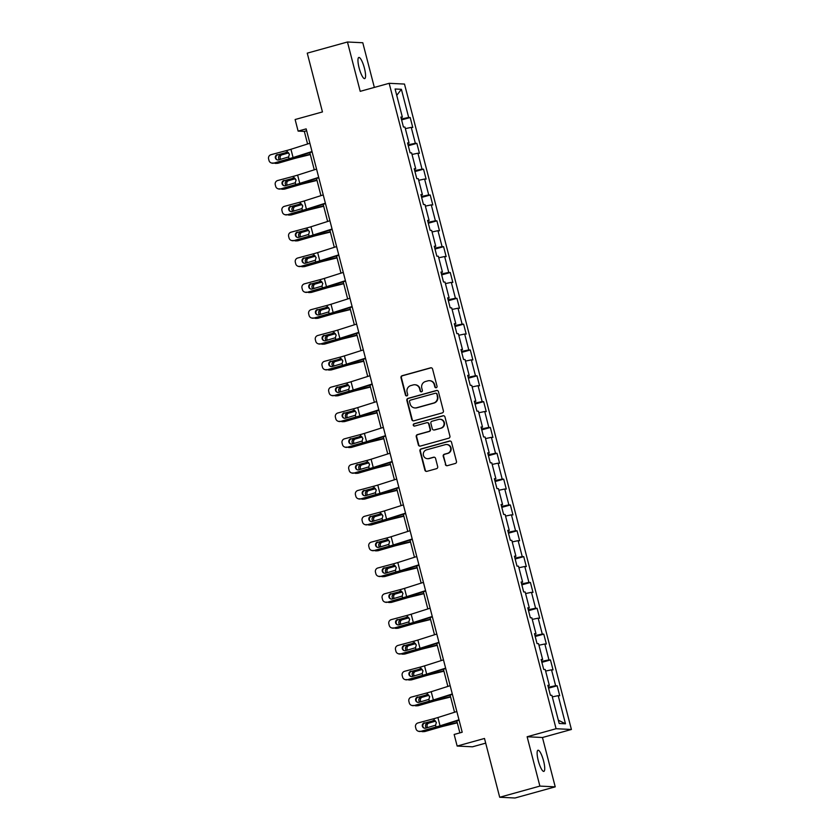 <?xml version="1.0" encoding="UTF-8"?>
<svg xmlns="http://www.w3.org/2000/svg" width="840" height="840" viewBox="0 0 840 840"><rect width="100%" height="100%" fill="white"/><g stroke="black" fill="none" stroke-linecap="round" stroke-linejoin="round"><path stroke-width="1.26" d="M436.223 387.723A1.176 1.145 -87.2 0 0 437.042 386.274L432.569 369.012A1.68 1.638 -87.2 0 0 430.574 367.826L402.161 375.701A1.68 1.638 -87.2 0 0 401.006 377.769L405.468 395.042A1.176 1.145 -87.2 0 0 406.865 395.871A1.176 1.145 -87.2 0 0 407.673 394.422L407.096 392.185A5.386 5.229 -87.2 0 1 410.802 385.592L413.175 384.93A5.386 5.229 -87.2 0 1 419.57 388.731L420.147 390.968A1.176 1.145 -87.2 0 0 421.544 391.797A1.176 1.145 -87.2 0 0 422.352 390.348L421.774 388.112A5.386 5.229 -87.2 0 1 425.481 381.518L427.854 380.856A5.386 5.229 -87.2 0 1 434.249 384.657L434.826 386.894A1.176 1.145 -87.2 0 0 436.223 387.723M543.575 760.935A10.973 2.531 74.5 0 0 537.989 750.236A10.973 2.531 74.5 0 0 538.272 760.673A10.973 2.531 74.5 0 0 543.858 771.383A10.973 2.531 74.5 0 0 543.575 760.935M364.413 68.166A10.973 2.531 74.5 0 0 358.827 57.466A10.973 2.531 74.5 0 0 359.111 67.914A10.973 2.531 74.5 0 0 364.697 78.614A10.973 2.531 74.5 0 0 364.413 68.166M445.337 464.489A1.68 1.638 -87.2 0 0 447.332 465.675L455.312 463.47A1.68 1.638 -87.2 0 0 456.467 461.401L451.511 442.229A1.68 1.638 -87.2 0 0 449.505 441.042L421.092 448.917A1.68 1.638 -87.2 0 0 419.937 450.986L424.893 470.159A1.68 1.638 -87.2 0 0 426.899 471.345L436.527 468.678A1.68 1.638 -87.2 0 0 437.682 466.62L435.561 458.409A1.68 1.638 -87.2 0 0 433.566 457.223L428.788 458.546A4.505 4.368 -87.2 0 1 423.318 454.681A4.505 4.368 -87.2 0 1 426.542 449.852L445.242 444.665A4.505 4.368 -87.2 0 1 450.713 448.529A4.505 4.368 -87.2 0 1 447.489 453.358L444.37 454.219A1.68 1.638 -87.2 0 0 443.216 456.288L445.757 464.51A1.68 1.638 -87.2 0 0 447.038 465.728M374.346 87.423L362.786 42.745L347.456 42L307.251 53.151L322.455 111.93L295.123 119.522L298.116 131.103L306.159 128.877L462.2 732.239L454.156 734.465L457.149 746.057L472.479 746.802L485.699 743.138M539.889 786.093L555.23 786.849L542.462 737.51L527.131 736.754L539.889 786.093L499.695 797.255L484.491 738.465L457.149 746.057M527.131 736.754L556.08 728.721L389.161 83.307L404.492 84.063L571.41 729.477L556.08 728.721M347.456 42L360.213 91.34L389.161 83.307M442.239 412.923A1.68 1.638 -87.2 0 0 443.394 410.865L438.438 391.681A1.68 1.638 -87.2 0 0 436.433 390.495L408.019 398.381A1.68 1.638 -87.2 0 0 406.865 400.439L411.82 419.622A1.68 1.638 -87.2 0 0 413.826 420.808L442.239 412.923M444.969 416.955L449.925 436.128A1.68 1.638 -87.2 0 1 448.77 438.197L420.357 446.082A1.68 1.638 -87.2 0 1 418.362 444.895L416.241 436.685A1.68 1.638 -87.2 0 1 417.396 434.616L428.915 431.424A1.68 1.638 -87.2 0 0 430.08 429.356L428.673 423.917A1.68 1.638 -87.2 0 0 426.668 422.73L414.677 426.058A1.176 1.145 -87.2 0 1 413.238 425.05A1.176 1.145 -87.2 0 1 414.089 423.78L442.974 415.769A1.68 1.638 -87.2 0 1 444.969 416.955M555.23 786.849L515.025 798L499.695 797.255M557.141 685.787L555.629 685.702L551.523 669.816L553.035 669.889L550.462 659.957L548.95 659.873L544.835 643.986L546.357 644.059L543.784 634.126L542.273 634.053L538.157 618.156L539.669 618.23L537.106 608.297L535.595 608.223L531.479 592.326L532.99 592.4L530.418 582.466L528.906 582.393L524.801 566.496L526.312 566.57L523.74 556.637L522.228 556.563L518.123 540.666L519.635 540.74L517.062 530.807L515.55 530.733L511.445 514.836L512.957 514.909L510.384 504.977L508.872 504.903L504.756 489.006L506.268 489.08L503.706 479.147L502.194 479.073L498.078 463.176L499.59 463.25L497.018 453.317L495.506 453.243L491.4 437.346L492.912 437.419L490.34 427.487L488.828 427.413L484.722 411.516L486.234 411.59L483.661 401.656L482.15 401.583L478.044 385.686L479.556 385.76L476.983 375.827L475.471 375.753L471.356 359.856L472.868 359.93L470.306 349.997L468.794 349.923L464.678 334.026L466.19 334.1L463.628 324.167L462.105 324.093L458 308.196L459.512 308.269L456.939 298.337L455.427 298.263L451.322 282.366L452.834 282.44L450.261 272.506L448.749 272.433L444.644 256.536L446.156 256.609L443.583 246.677L442.071 246.603L437.955 230.706L439.467 230.78L436.905 220.847L435.393 220.773L431.277 204.876L432.789 204.95L430.227 195.017L428.715 194.943L424.599 179.046L426.111 179.12L423.538 169.186L422.026 169.113L417.921 153.216L419.433 153.29L416.861 143.357L415.349 143.283L411.243 127.386L412.755 127.46L410.183 117.527L408.671 117.453L401.394 89.302L395.094 88.998L402.37 117.148L400.858 117.075L403.431 127.008L404.943 127.082L409.048 142.978L407.536 142.905L410.109 152.838L411.621 152.911L415.727 168.809L414.215 168.725L416.787 178.668L418.299 178.742L422.415 194.639L420.903 194.554L423.465 204.498L424.977 204.572L429.093 220.458L427.581 220.385L430.143 230.328L431.666 230.402L435.771 246.288L434.259 246.215L436.832 256.158L438.344 256.232L442.449 272.118L440.937 272.044L443.51 281.988L445.022 282.062L449.127 297.948L447.615 297.875L450.188 307.818L451.7 307.892L455.816 323.778L454.304 323.705L456.866 333.637L458.378 333.721L462.494 349.608L460.981 349.534L463.544 359.468L465.066 359.552L469.171 375.438L467.659 375.365L470.232 385.298L471.744 385.371L475.85 401.268L474.338 401.195L476.91 411.128L478.422 411.201L482.528 427.098L481.016 427.024L483.588 436.957L485.1 437.031L489.216 452.928L487.704 452.855L490.266 462.788L491.778 462.861L495.894 478.758L494.382 478.685L496.944 488.618L498.456 488.691L502.572 504.588L501.06 504.515L503.632 514.447L505.144 514.521L509.25 530.418L507.738 530.345L510.31 540.278L511.822 540.351L515.928 556.248L514.416 556.175L516.989 566.107L518.5 566.181L522.617 582.078L521.105 582.005L523.667 591.938L525.178 592.011L529.294 607.908L527.783 607.835L530.345 617.768L531.856 617.841L535.972 633.738L534.461 633.665L537.033 643.598L538.545 643.671L542.65 659.568L541.139 659.495L543.711 669.428L545.223 669.501L549.328 685.398L547.817 685.325L550.389 695.258L551.901 695.331L559.178 723.481L565.477 723.786L558.201 695.646L559.713 695.72L557.141 685.787L548.551 688.159M548.321 687.246L555.629 685.702M545.622 671.055L551.523 669.816M549.328 685.398L547.974 685.933M541.632 661.416L548.95 659.873M538.944 645.225L544.835 643.986M542.65 659.568L541.296 660.103M534.954 635.586L542.273 634.053M532.266 619.395L538.157 618.156M535.972 633.738L534.618 634.274M528.276 609.756L535.595 608.223M525.577 593.565L531.479 592.326M529.294 607.908L527.94 608.444M521.598 583.926L528.906 582.393M518.899 567.735L524.801 566.496M522.617 582.078L521.252 582.614M514.92 558.096L522.228 556.563M512.221 541.905L518.123 540.666M515.928 556.248L514.573 556.784M508.231 532.266L515.55 530.733M505.544 516.075L511.445 514.836M509.25 530.418L507.896 530.954M501.554 506.436L508.872 504.903M498.866 490.245L504.756 489.006M502.572 504.588L501.218 505.124M494.876 480.606L502.194 479.073M492.177 464.415L498.078 463.176M495.894 478.758L494.54 479.294M488.197 454.776L495.506 453.243M485.499 438.585L491.4 437.346M489.216 452.928L487.851 453.464M481.519 428.946L488.828 427.413M478.821 412.755L484.722 411.516M482.528 427.098L481.173 427.634M474.842 403.116L482.15 401.583M472.143 386.925L478.044 385.686M475.85 401.268L474.495 401.804M468.153 377.286L475.471 375.753M465.465 361.095L471.356 359.856M469.171 375.438L467.817 375.974M461.475 351.456L468.794 349.923M458.776 335.265L464.678 334.026M462.494 349.608L461.139 350.144M454.797 325.626L462.105 324.093M452.099 309.435L458 308.196M455.816 323.778L454.451 324.314M448.119 299.796L455.427 298.263M445.421 283.605L451.322 282.366M449.127 297.948L447.772 298.483M441.441 273.966L448.749 272.433M438.743 257.775L444.644 256.536M442.449 272.118L441.094 272.654M434.753 248.147L442.071 246.603M432.065 231.945L437.955 230.706M435.771 246.288L434.417 246.823M428.075 222.316L435.393 220.773M425.387 206.115L431.277 204.876M429.093 220.458L427.739 220.994M421.397 196.487L428.715 194.943M418.698 180.285L424.599 179.046M422.415 194.639L421.05 195.163M414.719 170.657L422.026 169.113M412.02 154.455L417.921 153.216M415.727 168.809L414.372 169.334M408.041 144.827L415.349 143.283M405.342 128.625L411.243 127.386M409.048 142.978L407.694 143.504M401.352 118.996L408.671 117.453M396.743 95.371L401.394 89.302M402.37 117.148L401.016 117.674M542.462 737.51L571.41 729.477M298.116 131.103L304.332 131.407L307.587 143.987M309.824 152.649L314.265 169.816M316.502 178.479L320.943 195.647M323.18 204.309L327.621 221.477M329.868 230.139L334.31 247.306M336.546 255.969L340.988 273.137M343.224 281.799L347.666 298.967M349.902 307.629L354.344 324.796M356.58 333.459L361.022 350.627M363.269 359.289L367.71 376.457M369.947 385.119L374.388 402.286M376.625 410.949L381.066 428.117M383.303 436.779L387.744 453.947M389.981 462.609L394.422 479.777M396.669 488.439L401.1 505.606M403.347 514.269L407.788 531.437M410.025 540.099L414.467 557.267M416.703 565.929L421.144 583.097M423.381 591.759L427.822 608.926M430.07 617.589L434.501 634.756M436.748 643.419L441.189 660.587M443.425 669.249L447.867 686.417M450.104 695.079L454.545 712.247M456.781 720.909L459.879 732.879M558.337 720.206L565.477 723.786M552.3 696.885L558.201 695.646M306.642 130.767L304.332 131.407M401.594 119.91L410.183 117.527M408.272 145.74L416.861 143.357M414.95 171.57L423.538 169.186M421.638 197.4L430.227 195.017M428.316 223.23L436.905 220.847M434.994 249.06L443.583 246.677M441.672 274.89L450.261 272.506M448.35 300.72L456.939 298.337M455.038 326.55L463.628 324.167M461.717 352.38L470.306 349.997M468.394 378.21L476.983 375.827M475.072 404.04L483.661 401.656M481.751 429.87L490.34 427.487M488.429 455.7L497.018 453.317M495.117 481.53L503.706 479.147M501.795 507.36L510.384 504.977M508.473 533.19L517.062 530.807M515.151 559.02L523.74 556.637M521.829 584.85L530.418 582.466M528.518 610.68L537.106 608.297M535.196 636.51L543.784 634.126M541.874 662.329L550.462 659.957M436.086 387.755A1.176 1.145 -87.2 0 1 435.246 386.915L434.658 384.678A5.386 5.229 -87.2 0 0 429.881 380.699L429.461 380.678M414.781 384.752L415.191 384.772A5.386 5.229 -87.2 0 1 419.979 388.752L420.556 390.989A1.176 1.145 -87.2 0 0 421.407 391.829M431.277 367.794A1.68 1.638 -87.2 0 0 430.983 367.846L402.57 375.721A1.68 1.638 -87.2 0 0 401.415 377.79L405.878 395.052A1.176 1.145 -87.2 0 0 406.728 395.903M437.147 390.464A1.68 1.638 -87.2 0 0 436.853 390.516L408.44 398.401A1.68 1.638 -87.2 0 0 407.284 400.459L412.241 419.643A1.68 1.638 -87.2 0 0 413.532 420.861M436.685 394.086A1.176 1.145 -87.2 0 0 435.288 393.256L410.351 400.166A1.176 1.145 -87.2 0 0 409.542 401.615L410.151 403.967A5.386 5.229 -87.2 0 0 416.546 407.768L433.587 403.043A5.386 5.229 -87.2 0 0 437.294 396.438L437.105 394.107A1.176 1.145 -87.2 0 0 436.055 393.236L435.635 393.215M414.939 407.946L415.349 407.967A5.386 5.229 -87.2 0 0 416.955 407.788L416.546 407.768M437.105 394.107L437.714 396.459A5.386 5.229 -87.2 0 1 434.007 403.064L416.955 407.788M427.171 422.667L427.592 422.688A1.68 1.638 -87.2 0 1 429.082 423.938L430.49 429.377A1.68 1.638 -87.2 0 1 429.334 431.445L417.816 434.637A1.68 1.638 -87.2 0 0 416.651 436.706L418.772 444.906A1.68 1.638 -87.2 0 0 420.063 446.135M443.678 415.737A1.68 1.638 -87.2 0 0 443.384 415.79L414.498 423.801A1.176 1.145 -87.2 0 0 414.53 426.09M440.874 428.106A4.505 4.368 -87.2 0 0 439.971 419.265A4.505 4.368 -87.2 0 0 438.627 419.412L432.033 421.239A1.68 1.638 -87.2 0 0 430.878 423.308L432.285 428.747A1.68 1.638 -87.2 0 0 434.291 429.933L441.294 428.127A4.505 4.368 -87.2 0 0 440.391 419.286L439.971 419.265M433.786 429.986L434.196 430.007A1.68 1.638 -87.2 0 0 434.7 429.954L434.291 429.933M441.294 428.127L434.7 429.954M446.586 444.507L446.995 444.528A4.505 4.368 -87.2 0 1 447.909 453.38L444.791 454.241A1.68 1.638 -87.2 0 0 443.625 456.309L445.757 464.51M427.445 458.693L427.854 458.714A4.505 4.368 -87.2 0 0 429.198 458.567L428.788 458.546M434.269 457.191A1.68 1.638 -87.2 0 0 433.976 457.244L429.198 458.567M450.219 441.011A1.68 1.638 -87.2 0 0 449.925 441.063L421.512 448.938A1.68 1.638 -87.2 0 0 420.346 451.007L425.313 470.18A1.68 1.638 -87.2 0 0 426.605 471.398M310.244 154.277L297.969 157.279A12.863 0.956 165.5 0 0 291.512 159.002L278.145 163.212A3.433 3.203 86.7 0 1 277.483 163.317L275.951 163.411A3.433 3.203 -93.3 0 0 276.612 163.296M310.328 154.581L297.35 157.763A8.579 0.63 165.5 0 0 293.034 158.907L278.145 163.212M274.26 163.002A3.433 3.203 -93.3 0 0 275.951 163.411M279.489 159.684A2.74 2.562 86.7 0 1 280.413 154.906L288.33 152.628M288.645 152.88L281.946 154.822A2.74 2.562 -93.3 0 0 280.77 159.338M312.018 151.536L293.076 157.553A8.579 0.63 -14.5 0 1 289.065 158.718L273.693 163.159A3.433 3.402 109.9 0 1 271.667 163.065L271.142 162.876A3.433 3.402 -70.1 0 0 273.168 162.971M312.113 151.924L295.606 157.164A12.863 0.956 -14.5 0 1 289.59 158.907L273.693 163.159M309.876 143.262L290.934 149.278A8.579 0.63 -14.5 0 1 286.933 150.444L271.026 154.686A3.433 3.402 -70.1 0 0 268.59 158.876L269.02 160.534A3.433 3.402 -70.1 0 0 271.142 162.876M287.847 152.166L277.872 154.78L287.343 152.25M277.872 154.78A2.74 2.72 -70.1 0 0 277.358 159.904M286.933 150.444L287.385 152.219L286.094 152.261L287.385 152.219L289.411 154.192L288.614 156.933L278.712 159.894A2.74 2.72 109.9 0 1 275.394 157.941A2.74 2.72 109.9 0 1 277.347 154.591M316.921 180.107L304.647 183.109A12.863 0.956 165.5 0 0 298.19 184.832L284.823 189.042A3.433 3.203 86.7 0 1 284.161 189.147L282.639 189.242A3.433 3.203 -93.3 0 0 283.29 189.126M317.006 180.411L304.028 183.593A8.579 0.63 165.5 0 0 299.723 184.737L284.823 189.042M280.938 188.832A3.433 3.203 -93.3 0 0 282.639 189.242M286.178 185.514A2.74 2.562 86.7 0 1 287.091 180.737L295.008 178.458M295.334 178.71L288.624 180.653A2.74 2.562 -93.3 0 0 287.448 185.167M323.6 205.936L311.325 208.94A12.863 0.956 165.5 0 0 304.868 210.662L291.501 214.872A3.433 3.203 86.7 0 1 290.85 214.977L289.317 215.072A3.433 3.203 -93.3 0 0 289.968 214.956M323.683 206.241L310.706 209.422A8.579 0.63 165.5 0 0 306.401 210.567L291.501 214.872M287.616 214.662A3.433 3.203 -93.3 0 0 289.317 215.072M292.856 211.344A2.74 2.562 86.7 0 1 293.769 206.566L301.686 204.288M302.012 204.54L295.302 206.472A2.74 2.562 -93.3 0 0 294.126 210.998M318.696 177.366L299.754 183.383A8.579 0.63 -14.5 0 1 295.754 184.548L280.371 188.99A3.433 3.402 109.9 0 1 278.344 188.895L277.82 188.706A3.433 3.402 -70.1 0 0 279.846 188.79M318.801 177.755L302.284 182.994A12.863 0.956 -14.5 0 1 296.279 184.737L280.371 188.99M316.554 169.092L297.623 175.109A8.579 0.63 -14.5 0 1 293.612 176.274L277.704 180.516A3.433 3.402 -70.1 0 0 275.268 184.706L275.699 186.365A3.433 3.402 -70.1 0 0 277.82 188.706M294.525 177.996L284.55 180.611L294.021 178.08M284.55 180.611A2.74 2.72 -70.1 0 0 284.046 185.734M293.612 176.274L294.074 178.048L292.772 178.091L294.074 178.048L296.09 180.023L295.292 182.763L285.39 185.724A2.74 2.72 109.9 0 1 282.072 183.771A2.74 2.72 109.9 0 1 284.025 180.422M325.374 203.196L306.443 209.213A8.579 0.63 -14.5 0 1 302.431 210.378L287.049 214.82A3.433 3.402 109.9 0 1 285.022 214.725L284.508 214.536A3.433 3.402 -70.1 0 0 286.534 214.62M325.479 203.584L308.963 208.824A12.863 0.956 -14.5 0 1 302.957 210.567L287.049 214.82M323.232 194.922L304.3 200.939A8.579 0.63 -14.5 0 1 300.29 202.094L284.393 206.346A3.433 3.402 -70.1 0 0 281.946 210.536L282.377 212.195A3.433 3.402 -70.1 0 0 284.508 214.536M301.214 203.826L291.228 206.441L300.699 203.91M291.228 206.441A2.74 2.72 -70.1 0 0 290.724 211.565M300.29 202.094L300.752 203.879L299.45 203.921L300.752 203.879L302.778 205.853L301.969 208.593L292.079 211.554A2.74 2.72 109.9 0 1 288.75 209.601A2.74 2.72 109.9 0 1 290.703 206.252M330.288 231.767L318.003 234.77A12.863 0.956 165.5 0 0 311.546 236.492L298.179 240.702A3.433 3.203 86.7 0 1 297.528 240.807L295.995 240.902A3.433 3.203 -93.3 0 0 296.646 240.786M330.362 232.071L317.383 235.253A8.579 0.63 165.5 0 0 313.079 236.397L298.179 240.702M294.294 240.492A3.433 3.203 -93.3 0 0 295.995 240.902M299.534 237.174A2.74 2.562 86.7 0 1 300.447 232.397L308.364 230.118M308.69 230.37L301.98 232.302A2.74 2.562 -93.3 0 0 300.815 236.828M336.966 257.597L324.692 260.6A12.863 0.956 165.5 0 0 318.224 262.322L304.868 266.532A3.433 3.203 86.7 0 1 304.206 266.637L302.673 266.732A3.433 3.203 -93.3 0 0 303.334 266.616M337.04 257.901L324.062 261.083A8.579 0.63 165.5 0 0 319.756 262.227L304.868 266.532M300.972 266.322A3.433 3.203 -93.3 0 0 302.673 266.732M306.212 263.004A2.74 2.562 86.7 0 1 307.135 258.227L315.053 255.948M315.368 256.2L308.658 258.132A2.74 2.562 -93.3 0 0 307.493 262.658M343.644 283.427L331.369 286.43A12.863 0.956 165.5 0 0 324.912 288.151L311.546 292.362A3.433 3.203 86.7 0 1 310.884 292.467L309.351 292.562A3.433 3.203 -93.3 0 0 310.012 292.446M343.728 283.731L330.75 286.913A8.579 0.63 165.5 0 0 326.435 288.057L311.546 292.362M307.661 292.152A3.433 3.203 -93.3 0 0 309.351 292.562M312.889 288.834A2.74 2.562 86.7 0 1 313.814 284.056L321.731 281.768M322.046 282.03L315.346 283.962A2.74 2.562 -93.3 0 0 314.171 288.488M332.062 229.026L313.12 235.042A8.579 0.63 -14.5 0 1 309.11 236.208L293.738 240.65A3.433 3.402 109.9 0 1 291.711 240.555L291.186 240.366A3.433 3.402 -70.1 0 0 293.213 240.45M332.157 229.415L315.651 234.654A12.863 0.956 -14.5 0 1 309.635 236.397L293.738 240.65M329.921 220.752L310.979 226.769A8.579 0.63 -14.5 0 1 306.968 227.923L291.07 232.176A3.433 3.402 -70.1 0 0 288.635 236.366L289.055 238.025A3.433 3.402 -70.1 0 0 291.186 240.366M307.892 229.656L297.906 232.271L307.377 229.74M297.906 232.271A2.74 2.72 -70.1 0 0 297.402 237.395M306.968 227.923L307.43 229.709L306.127 229.751L307.43 229.709L309.456 231.683L308.647 234.423L298.756 237.384A2.74 2.72 109.9 0 1 295.439 235.431A2.74 2.72 109.9 0 1 297.381 232.082M338.741 254.856L319.798 260.873A8.579 0.63 -14.5 0 1 315.788 262.038L300.416 266.48A3.433 3.402 109.9 0 1 298.389 266.385L297.864 266.196A3.433 3.402 -70.1 0 0 299.891 266.28M338.835 255.245L322.329 260.484A12.863 0.956 -14.5 0 1 316.312 262.227L300.416 266.48M336.599 246.582L317.656 252.599A8.579 0.63 -14.5 0 1 313.645 253.754L297.748 258.006A3.433 3.402 -70.1 0 0 295.312 262.196L295.743 263.855A3.433 3.402 -70.1 0 0 297.864 266.196M314.57 255.486L304.584 258.101L314.066 255.57M304.584 258.101A2.74 2.72 -70.1 0 0 304.08 263.225M313.645 253.754L314.108 255.539L312.806 255.581L314.108 255.539L316.134 257.512L315.326 260.253L305.435 263.214A2.74 2.72 109.9 0 1 302.117 261.261A2.74 2.72 109.9 0 1 304.07 257.911M345.419 280.686L326.477 286.703A8.579 0.63 -14.5 0 1 322.466 287.868L307.094 292.31A3.433 3.402 109.9 0 1 305.067 292.215L304.542 292.026A3.433 3.402 -70.1 0 0 306.569 292.11M345.513 281.075L329.007 286.314A12.863 0.956 -14.5 0 1 322.991 288.057L307.094 292.31M343.276 272.412L324.334 278.429A8.579 0.63 -14.5 0 1 320.334 279.584L304.427 283.836A3.433 3.402 -70.1 0 0 301.991 288.026L302.421 289.685A3.433 3.402 -70.1 0 0 304.542 292.026M321.248 281.316L311.272 283.931L320.744 281.4M311.272 283.931A2.74 2.72 -70.1 0 0 310.758 289.055M320.334 279.584L320.786 281.369L319.494 281.4L320.786 281.369L322.812 283.343L322.004 286.083L312.113 289.044A2.74 2.72 109.9 0 1 308.794 287.091A2.74 2.72 109.9 0 1 310.748 283.742M350.322 309.256L338.048 312.26A12.863 0.956 165.5 0 0 331.59 313.981L318.224 318.192A3.433 3.203 86.7 0 1 317.562 318.297L316.029 318.392A3.433 3.203 -93.3 0 0 316.691 318.276M350.406 309.561L337.428 312.743A8.579 0.63 165.5 0 0 333.123 313.887L318.224 318.192M314.339 317.982A3.433 3.203 -93.3 0 0 316.029 318.392M319.578 314.664A2.74 2.562 86.7 0 1 320.492 309.887L328.409 307.598M328.734 307.86L322.024 309.792A2.74 2.562 -93.3 0 0 320.849 314.318M352.096 306.516L333.155 312.532A8.579 0.63 -14.5 0 1 329.154 313.698L313.772 318.129A3.433 3.402 109.9 0 1 311.745 318.045L311.22 317.856A3.433 3.402 -70.1 0 0 313.246 317.94M352.202 306.905L335.685 312.144A12.863 0.956 -14.5 0 1 329.679 313.887L313.772 318.129M349.955 298.242L331.012 304.258A8.579 0.63 -14.5 0 1 327.012 305.413L311.105 309.666A3.433 3.402 -70.1 0 0 308.669 313.856L309.099 315.514A3.433 3.402 -70.1 0 0 311.22 317.856M327.925 307.146L317.951 309.76L327.421 307.23M317.951 309.76A2.74 2.72 -70.1 0 0 317.436 314.885M327.012 305.413L327.474 307.199L326.172 307.23L327.474 307.199L329.49 309.173L328.692 311.913L318.791 314.874A2.74 2.72 109.9 0 1 315.473 312.921A2.74 2.72 109.9 0 1 317.425 309.572M357 335.076L344.726 338.09A12.863 0.956 165.5 0 0 338.268 339.812L324.901 344.022A3.433 3.203 86.7 0 1 324.25 344.127L322.718 344.221A3.433 3.203 -93.3 0 0 323.369 344.106M357.084 335.391L344.106 338.572A8.579 0.63 165.5 0 0 339.801 339.717L324.901 344.022M321.017 343.812A3.433 3.203 -93.3 0 0 322.718 344.221M326.256 340.494A2.74 2.562 86.7 0 1 327.169 335.717L335.087 333.428M335.412 333.69L328.703 335.622A2.74 2.562 -93.3 0 0 327.526 340.147M358.774 332.346L339.843 338.363A8.579 0.63 -14.5 0 1 335.832 339.528L320.45 343.959A3.433 3.402 109.9 0 1 318.423 343.875L317.909 343.686A3.433 3.402 -70.1 0 0 319.935 343.77M358.88 332.735L342.363 337.974A12.863 0.956 -14.5 0 1 336.357 339.717L320.45 343.959M356.632 324.072L337.701 330.089A8.579 0.63 -14.5 0 1 333.69 331.244L317.793 335.496A3.433 3.402 -70.1 0 0 315.346 339.685L315.777 341.344A3.433 3.402 -70.1 0 0 317.909 343.686M334.614 332.976L324.629 335.591L334.1 333.06M324.629 335.591A2.74 2.72 -70.1 0 0 324.125 340.715M333.69 331.244L334.152 333.029L332.85 333.06L334.152 333.029L336.179 335.002L335.37 337.743L325.479 340.704A2.74 2.72 109.9 0 1 322.151 338.751A2.74 2.72 109.9 0 1 324.104 335.401M363.689 360.906L351.404 363.919A12.863 0.956 165.5 0 0 344.946 365.642L331.58 369.852A3.433 3.203 86.7 0 1 330.929 369.957L329.395 370.052A3.433 3.203 -93.3 0 0 330.046 369.936M363.762 361.221L350.784 364.403A8.579 0.63 165.5 0 0 346.479 365.547L331.58 369.852M327.695 369.642A3.433 3.203 -93.3 0 0 329.395 370.052M332.934 366.324A2.74 2.562 86.7 0 1 333.848 361.546L341.764 359.257M342.09 359.52L335.381 361.452A2.74 2.562 -93.3 0 0 334.215 365.978M365.463 358.176L346.521 364.193A8.579 0.63 -14.5 0 1 342.51 365.358L327.138 369.789A3.433 3.402 109.9 0 1 325.112 369.705L324.587 369.516A3.433 3.402 -70.1 0 0 326.613 369.6M365.558 358.565L349.052 363.804A12.863 0.956 -14.5 0 1 343.035 365.547L327.138 369.789M363.321 349.902L344.379 355.919A8.579 0.63 -14.5 0 1 340.368 357.074L324.471 361.326A3.433 3.402 -70.1 0 0 322.035 365.516L322.455 367.175A3.433 3.402 -70.1 0 0 324.587 369.516M341.292 358.806L331.306 361.421L340.778 358.89M331.306 361.421A2.74 2.72 -70.1 0 0 330.803 366.544M340.368 357.074L340.83 358.858L339.528 358.89L340.83 358.858L342.856 360.832L342.048 363.573L332.157 366.534A2.74 2.72 109.9 0 1 328.839 364.581A2.74 2.72 109.9 0 1 330.781 361.231M370.367 386.736L358.092 389.75A12.863 0.956 165.5 0 0 351.624 391.471L338.257 395.671A3.433 3.203 86.7 0 1 337.606 395.787L336.074 395.881A3.433 3.203 -93.3 0 0 336.735 395.766M370.44 387.051L357.462 390.233A8.579 0.63 165.5 0 0 353.157 391.377L338.257 395.671M334.373 395.472A3.433 3.203 -93.3 0 0 336.074 395.881M339.612 392.154A2.74 2.562 86.7 0 1 340.536 387.377L348.453 385.088M348.768 385.35L342.058 387.282A2.74 2.562 -93.3 0 0 340.893 391.808M372.141 384.006L353.199 390.022A8.579 0.63 -14.5 0 1 349.188 391.188L333.816 395.619A3.433 3.402 109.9 0 1 331.79 395.535L331.264 395.346A3.433 3.402 -70.1 0 0 333.291 395.43M372.236 384.394L355.73 389.634A12.863 0.956 -14.5 0 1 349.713 391.377L333.816 395.619M369.999 375.732L351.057 381.749A8.579 0.63 -14.5 0 1 347.046 382.904L331.149 387.156A3.433 3.402 -70.1 0 0 328.713 391.346L329.144 393.005A3.433 3.402 -70.1 0 0 331.264 395.346M347.97 384.636L337.985 387.251L347.456 384.72M337.985 387.251A2.74 2.72 -70.1 0 0 337.481 392.375M347.046 382.904L347.508 384.689L346.206 384.72L347.508 384.689L349.534 386.663L348.726 389.403L338.835 392.364A2.74 2.72 109.9 0 1 335.517 390.411A2.74 2.72 109.9 0 1 337.47 387.062M377.044 412.566L364.77 415.58A12.863 0.956 165.5 0 0 358.312 417.302L344.946 421.502A3.433 3.203 86.7 0 1 344.284 421.617L342.752 421.712A3.433 3.203 -93.3 0 0 343.413 421.596M377.129 412.881L364.151 416.062A8.579 0.63 165.5 0 0 359.835 417.207L344.946 421.502M341.061 421.302A3.433 3.203 -93.3 0 0 342.752 421.712M346.29 417.984A2.74 2.562 86.7 0 1 347.214 413.207L355.131 410.918M355.446 411.18L348.747 413.112A2.74 2.562 -93.3 0 0 347.571 417.638M378.819 409.836L359.877 415.853A8.579 0.63 -14.5 0 1 355.866 417.018L340.494 421.449A3.433 3.402 109.9 0 1 338.468 421.365L337.943 421.176A3.433 3.402 -70.1 0 0 339.969 421.26M378.913 410.225L362.407 415.464A12.863 0.956 -14.5 0 1 356.391 417.207L340.494 421.449M376.677 401.562L357.735 407.579A8.579 0.63 -14.5 0 1 353.724 408.733L337.827 412.986A3.433 3.402 -70.1 0 0 335.391 417.175L335.822 418.834A3.433 3.402 -70.1 0 0 337.943 421.176M354.648 410.466L344.673 413.081L354.144 410.55M344.673 413.081A2.74 2.72 -70.1 0 0 344.159 418.205M353.724 408.733L354.186 410.519L352.894 410.55L354.186 410.519L356.213 412.493L355.404 415.233L345.513 418.183A2.74 2.72 109.9 0 1 342.195 416.241A2.74 2.72 109.9 0 1 344.148 412.892M383.723 438.396L371.448 441.409A12.863 0.956 165.5 0 0 364.991 443.132L351.624 447.332A3.433 3.203 86.7 0 1 350.963 447.447L349.43 447.542A3.433 3.203 -93.3 0 0 350.091 447.426M383.806 438.711L370.829 441.893A8.579 0.63 165.5 0 0 366.524 443.037L351.624 447.332M347.739 447.132A3.433 3.203 -93.3 0 0 349.43 447.542M352.979 443.814A2.74 2.562 86.7 0 1 353.892 439.036L361.809 436.748M362.135 437.01L355.425 438.942A2.74 2.562 -93.3 0 0 354.249 443.468M385.497 435.666L366.555 441.683A8.579 0.63 -14.5 0 1 362.555 442.848L347.172 447.279A3.433 3.402 109.9 0 1 345.145 447.195L344.62 447.006A3.433 3.402 -70.1 0 0 346.647 447.09M385.592 436.055L369.086 441.294A12.863 0.956 -14.5 0 1 363.069 443.037L347.172 447.279M383.355 427.392L364.413 433.409A8.579 0.63 -14.5 0 1 360.413 434.564L344.505 438.816A3.433 3.402 -70.1 0 0 342.069 443.006L342.5 444.665A3.433 3.402 -70.1 0 0 344.62 447.006M361.326 436.296L351.351 438.911L360.822 436.38M351.351 438.911A2.74 2.72 -70.1 0 0 350.837 444.034M360.413 434.564L360.875 436.349L359.572 436.38L360.875 436.349L362.891 438.322L362.093 441.063L352.191 444.014A2.74 2.72 109.9 0 1 348.873 442.071A2.74 2.72 109.9 0 1 350.826 438.721M390.401 464.226L378.126 467.24A12.863 0.956 165.5 0 0 371.669 468.962L358.302 473.161A3.433 3.203 86.7 0 1 357.651 473.277L356.118 473.372A3.433 3.203 -93.3 0 0 356.769 473.256M390.485 464.541L377.506 467.723A8.579 0.63 165.5 0 0 373.202 468.867L358.302 473.161M354.417 472.962A3.433 3.203 -93.3 0 0 356.118 473.372M359.656 469.644A2.74 2.562 86.7 0 1 360.57 464.867L368.487 462.578M368.812 462.84L362.103 464.772A2.74 2.562 -93.3 0 0 360.927 469.298M392.175 461.496L373.244 467.513A8.579 0.63 -14.5 0 1 369.233 468.678L353.85 473.109A3.433 3.402 109.9 0 1 351.824 473.025L351.309 472.836A3.433 3.402 -70.1 0 0 353.336 472.92M392.28 461.885L375.764 467.124A12.863 0.956 -14.5 0 1 369.757 468.867L353.85 473.109M390.033 453.222L371.102 459.239A8.579 0.63 -14.5 0 1 367.091 460.394L351.194 464.646A3.433 3.402 -70.1 0 0 348.747 468.836L349.178 470.495A3.433 3.402 -70.1 0 0 351.309 472.836M368.014 462.126L358.029 464.741L367.5 462.21M358.029 464.741A2.74 2.72 -70.1 0 0 357.525 469.865M367.091 460.394L367.553 462.179L366.251 462.21L367.553 462.179L369.579 464.153L368.77 466.893L358.88 469.844A2.74 2.72 109.9 0 1 355.551 467.901A2.74 2.72 109.9 0 1 357.504 464.552M397.089 490.056L384.804 493.07A12.863 0.956 165.5 0 0 378.346 494.792L364.98 498.992A3.433 3.203 86.7 0 1 364.329 499.107L362.796 499.202A3.433 3.203 -93.3 0 0 363.447 499.086M397.163 490.371L384.185 493.553A8.579 0.63 165.5 0 0 379.88 494.697L364.98 498.992M361.095 498.792A3.433 3.203 -93.3 0 0 362.796 499.202M366.334 495.474A2.74 2.562 86.7 0 1 367.248 490.697L375.165 488.407M375.491 488.67L368.781 490.602A2.74 2.562 -93.3 0 0 367.616 495.128M398.853 487.326L379.921 493.343A8.579 0.63 -14.5 0 1 375.911 494.508L360.538 498.939A3.433 3.402 109.9 0 1 358.512 498.855L357.987 498.666A3.433 3.402 -70.1 0 0 360.014 498.75M398.958 487.704L382.452 492.954A12.863 0.956 -14.5 0 1 376.435 494.697L360.538 498.939M396.721 479.052L377.78 485.069A8.579 0.63 -14.5 0 1 373.769 486.224L357.872 490.476A3.433 3.402 -70.1 0 0 355.435 494.666L355.856 496.325A3.433 3.402 -70.1 0 0 357.987 498.666M374.693 487.956L364.707 490.57L374.178 488.04M364.707 490.57A2.74 2.72 -70.1 0 0 364.203 495.695M373.769 486.224L374.231 488.009L372.929 488.04L374.231 488.009L376.257 489.983L375.449 492.723L365.558 495.673A2.74 2.72 109.9 0 1 362.24 493.731A2.74 2.72 109.9 0 1 364.182 490.382M403.767 515.886L391.493 518.899A12.863 0.956 165.5 0 0 385.024 520.621L371.658 524.822A3.433 3.203 86.7 0 1 371.007 524.937L369.474 525.031A3.433 3.203 -93.3 0 0 370.135 524.916M403.841 516.201L390.863 519.383A8.579 0.63 165.5 0 0 386.558 520.527L371.658 524.822M367.773 524.622A3.433 3.203 -93.3 0 0 369.474 525.031M373.012 521.304A2.74 2.562 86.7 0 1 373.937 516.527L381.843 514.238M382.169 514.5L375.459 516.432A2.74 2.562 -93.3 0 0 374.294 520.957M405.542 513.156L386.6 519.173A8.579 0.63 -14.5 0 1 382.589 520.338L367.217 524.769A3.433 3.402 109.9 0 1 365.19 524.685L364.665 524.496A3.433 3.402 -70.1 0 0 366.692 524.58M405.636 513.534L389.13 518.784A12.863 0.956 -14.5 0 1 383.114 520.527L367.217 524.769M403.399 504.882L384.457 510.899A8.579 0.63 -14.5 0 1 380.447 512.053L364.55 516.306A3.433 3.402 -70.1 0 0 362.114 520.495L362.544 522.155A3.433 3.402 -70.1 0 0 364.665 524.496M381.37 513.786L371.385 516.401L380.856 513.87M371.385 516.401A2.74 2.72 -70.1 0 0 370.881 521.514M380.447 512.053L380.909 513.839L379.606 513.87L380.909 513.839L382.935 515.812L382.127 518.553L372.236 521.504A2.74 2.72 109.9 0 1 368.918 519.561A2.74 2.72 109.9 0 1 370.87 516.212M410.445 541.716L398.171 544.73A12.863 0.956 165.5 0 0 391.713 546.452L378.346 550.651A3.433 3.203 86.7 0 1 377.685 550.767L376.152 550.861A3.433 3.203 -93.3 0 0 376.814 550.746M410.529 542.031L397.551 545.212A8.579 0.63 165.5 0 0 393.236 546.357L378.346 550.651M374.462 550.452A3.433 3.203 -93.3 0 0 376.152 550.861M379.691 547.134A2.74 2.562 86.7 0 1 380.615 542.356L388.531 540.067M388.846 540.33L382.147 542.262A2.74 2.562 -93.3 0 0 380.971 546.788M412.219 538.986L393.278 545.002A8.579 0.63 -14.5 0 1 389.267 546.168L373.894 550.599A3.433 3.402 109.9 0 1 371.868 550.515L371.343 550.326A3.433 3.402 -70.1 0 0 373.37 550.41M412.314 539.364L395.808 544.614A12.863 0.956 -14.5 0 1 389.792 546.357L373.894 550.599M410.078 530.712L391.135 536.729A8.579 0.63 -14.5 0 1 387.125 537.884L371.228 542.136A3.433 3.402 -70.1 0 0 368.792 546.325L369.222 547.985A3.433 3.402 -70.1 0 0 371.343 550.326M388.048 539.616L378.074 542.231L387.544 539.7M378.074 542.231A2.74 2.72 -70.1 0 0 377.559 547.344M387.125 537.884L387.587 539.669L386.295 539.7L387.587 539.669L389.613 541.632L388.805 544.383L378.913 547.333A2.74 2.72 109.9 0 1 375.596 545.391A2.74 2.72 109.9 0 1 377.548 542.042M417.123 567.546L404.849 570.559A12.863 0.956 165.5 0 0 398.391 572.282L385.024 576.481A3.433 3.203 86.7 0 1 384.363 576.597L382.83 576.692A3.433 3.203 -93.3 0 0 383.492 576.576M417.207 567.861L404.229 571.043A8.579 0.63 165.5 0 0 399.924 572.187L385.024 576.481M381.139 576.282A3.433 3.203 -93.3 0 0 382.83 576.692M386.379 572.964A2.74 2.562 86.7 0 1 387.293 568.187L395.209 565.898M395.535 566.16L388.826 568.092A2.74 2.562 -93.3 0 0 387.649 572.618M418.897 564.816L399.956 570.832A8.579 0.63 -14.5 0 1 395.955 571.998L380.572 576.429A3.433 3.402 109.9 0 1 378.546 576.345L378.021 576.156A3.433 3.402 -70.1 0 0 380.048 576.24M418.992 565.194L402.486 570.444A12.863 0.956 -14.5 0 1 396.469 572.187L380.572 576.429M416.756 556.542L397.814 562.558A8.579 0.63 -14.5 0 1 393.813 563.714L377.906 567.966A3.433 3.402 -70.1 0 0 375.469 572.155L375.9 573.815A3.433 3.402 -70.1 0 0 378.021 576.156M394.727 565.446L384.752 568.061L394.223 565.53M384.752 568.061A2.74 2.72 -70.1 0 0 384.237 573.174M393.813 563.714L394.275 565.499L392.973 565.53L394.275 565.499L396.291 567.462L395.493 570.213L385.592 573.163A2.74 2.72 109.9 0 1 382.274 571.221A2.74 2.72 109.9 0 1 384.227 567.872M423.801 593.376L411.526 596.389A12.863 0.956 165.5 0 0 405.069 598.111L391.703 602.312A3.433 3.203 86.7 0 1 391.052 602.427L389.519 602.522A3.433 3.203 -93.3 0 0 390.169 602.406M423.885 593.691L410.907 596.873A8.579 0.63 165.5 0 0 406.602 598.017L391.703 602.312M387.818 602.112A3.433 3.203 -93.3 0 0 389.519 602.522M393.057 598.794A2.74 2.562 86.7 0 1 393.971 594.017L401.887 591.727M402.213 591.99L395.504 593.922A2.74 2.562 -93.3 0 0 394.328 598.448M425.576 590.646L406.644 596.663A8.579 0.63 -14.5 0 1 402.633 597.828L387.251 602.259A3.433 3.402 109.9 0 1 385.224 602.175L384.699 601.986A3.433 3.402 -70.1 0 0 386.726 602.07M425.681 591.024L409.164 596.274A12.863 0.956 -14.5 0 1 403.158 598.017L387.251 602.259M423.433 582.372L404.502 588.389A8.579 0.63 -14.5 0 1 400.491 589.544L384.594 593.796A3.433 3.402 -70.1 0 0 382.147 597.986L382.578 599.645A3.433 3.402 -70.1 0 0 384.699 601.986M401.415 591.276L391.43 593.891L400.901 591.36M391.43 593.891A2.74 2.72 -70.1 0 0 390.925 599.004M400.491 589.544L400.953 591.328L399.651 591.36L400.953 591.328L402.969 593.292L402.171 596.043L392.28 598.994A2.74 2.72 109.9 0 1 388.952 597.051A2.74 2.72 109.9 0 1 390.905 593.702M430.49 619.206L418.205 622.22A12.863 0.956 165.5 0 0 411.747 623.942L398.381 628.142A3.433 3.203 86.7 0 1 397.73 628.257L396.197 628.351A3.433 3.203 -93.3 0 0 396.848 628.236M430.563 619.521L417.585 622.702A8.579 0.63 165.5 0 0 413.28 623.847L398.381 628.142M394.495 627.942A3.433 3.203 -93.3 0 0 396.197 628.351M399.735 624.614A2.74 2.562 86.7 0 1 400.649 619.847L408.566 617.558M408.891 617.82L402.181 619.752A2.74 2.562 -93.3 0 0 401.016 624.278M432.254 616.476L413.322 622.493A8.579 0.63 -14.5 0 1 409.311 623.658L393.939 628.089A3.433 3.402 109.9 0 1 391.913 628.005L391.387 627.816A3.433 3.402 -70.1 0 0 393.414 627.9M432.358 616.854L415.842 622.104A12.863 0.956 -14.5 0 1 409.836 623.847L393.939 628.089M430.122 608.202L411.18 614.219A8.579 0.63 -14.5 0 1 407.169 615.374L391.272 619.626A3.433 3.402 -70.1 0 0 388.836 623.816L389.256 625.475A3.433 3.402 -70.1 0 0 391.387 627.816M408.093 617.106L398.108 619.721L407.579 617.19M398.108 619.721A2.74 2.72 -70.1 0 0 397.604 624.834M407.169 615.374L407.631 617.159L406.329 617.19L407.631 617.159L409.657 619.122L408.849 621.873L398.958 624.824A2.74 2.72 109.9 0 1 395.64 622.881A2.74 2.72 109.9 0 1 397.582 619.532M437.168 645.036L424.893 648.05A12.863 0.956 165.5 0 0 418.425 649.772L405.058 653.972A3.433 3.203 86.7 0 1 404.407 654.087L402.875 654.182A3.433 3.203 -93.3 0 0 403.536 654.066M437.241 645.351L424.263 648.533A8.579 0.63 165.5 0 0 419.958 649.677L405.058 653.972M401.173 653.772A3.433 3.203 -93.3 0 0 402.875 654.182M406.413 650.444A2.74 2.562 86.7 0 1 407.337 645.676L415.244 643.388M415.569 643.65L408.86 645.582A2.74 2.562 -93.3 0 0 407.694 650.107M438.942 642.306L420 648.323A8.579 0.63 -14.5 0 1 415.989 649.488L400.617 653.919A3.433 3.402 109.9 0 1 398.591 653.835L398.066 653.646A3.433 3.402 -70.1 0 0 400.092 653.73M439.036 642.684L422.531 647.934A12.863 0.956 -14.5 0 1 416.514 649.677L400.617 653.919M436.8 634.032L417.858 640.049A8.579 0.63 -14.5 0 1 413.847 641.203L397.95 645.456A3.433 3.402 -70.1 0 0 395.514 649.646L395.945 651.304A3.433 3.402 -70.1 0 0 398.066 653.646M414.771 642.936L404.786 645.55L414.257 643.02M404.786 645.55A2.74 2.72 -70.1 0 0 404.281 650.664M413.847 641.203L414.309 642.989L413.007 643.02L414.309 642.989L416.336 644.952L415.527 647.703L405.636 650.654A2.74 2.72 109.9 0 1 402.318 648.711A2.74 2.72 109.9 0 1 404.261 645.361M443.846 670.866L431.571 673.88A12.863 0.956 165.5 0 0 425.103 675.601L411.747 679.802A3.433 3.203 86.7 0 1 411.086 679.917L409.553 680.001A3.433 3.203 -93.3 0 0 410.214 679.896M443.93 671.181L430.952 674.363A8.579 0.63 165.5 0 0 426.636 675.507L411.747 679.802M407.862 679.602A3.433 3.203 -93.3 0 0 409.553 680.001M413.091 676.274A2.74 2.562 86.7 0 1 414.015 671.506L421.932 669.218M422.247 669.48L415.548 671.412A2.74 2.562 -93.3 0 0 414.372 675.938M445.62 668.136L426.678 674.153A8.579 0.63 -14.5 0 1 422.667 675.318L407.295 679.749A3.433 3.402 109.9 0 1 405.269 679.665L404.744 679.476A3.433 3.402 -70.1 0 0 406.77 679.56M445.715 668.514L429.209 673.764A12.863 0.956 -14.5 0 1 423.192 675.507L407.295 679.749M443.478 659.862L424.536 665.879A8.579 0.63 -14.5 0 1 420.525 667.034L404.628 671.286A3.433 3.402 -70.1 0 0 402.192 675.476L402.623 677.124A3.433 3.402 -70.1 0 0 404.744 679.476M421.449 668.766L411.474 671.38L420.945 668.85M411.474 671.38A2.74 2.72 -70.1 0 0 410.959 676.494M420.525 667.034L420.987 668.819L419.695 668.85L420.987 668.819L423.014 670.782L422.205 673.533L412.314 676.484A2.74 2.72 109.9 0 1 408.996 674.541A2.74 2.72 109.9 0 1 410.949 671.192M450.524 696.696L438.249 699.71A12.863 0.956 165.5 0 0 431.792 701.432L418.425 705.631A3.433 3.203 86.7 0 1 417.764 705.747L416.231 705.831A3.433 3.203 -93.3 0 0 416.892 705.726M450.608 697.011L437.63 700.193A8.579 0.63 165.5 0 0 433.325 701.337L418.425 705.631M414.54 705.432A3.433 3.203 -93.3 0 0 416.231 705.831M419.769 702.103A2.74 2.562 86.7 0 1 420.693 697.337L428.61 695.048M428.925 695.31L422.226 697.242A2.74 2.562 -93.3 0 0 421.05 701.768M452.298 693.966L433.356 699.982A8.579 0.63 -14.5 0 1 429.356 701.148L413.973 705.579A3.433 3.402 109.9 0 1 411.947 705.495L411.421 705.306A3.433 3.402 -70.1 0 0 413.448 705.39M452.393 694.344L435.887 699.594A12.863 0.956 -14.5 0 1 429.87 701.337L413.973 705.579M450.156 685.692L431.214 691.708A8.579 0.63 -14.5 0 1 427.214 692.864L411.306 697.116A3.433 3.402 -70.1 0 0 408.87 701.306L409.3 702.954A3.433 3.402 -70.1 0 0 411.421 705.306M428.127 694.586L418.152 697.211L427.623 694.68M418.152 697.211A2.74 2.72 -70.1 0 0 417.638 702.324M427.214 692.864L427.675 694.649L426.374 694.68L427.675 694.649L429.692 696.612L428.894 699.363L418.992 702.314A2.74 2.72 109.9 0 1 415.674 700.371A2.74 2.72 109.9 0 1 417.627 697.022M457.202 722.526L444.927 725.54A12.863 0.956 165.5 0 0 438.469 727.262L425.103 731.462A3.433 3.203 86.7 0 1 424.442 731.577L422.919 731.661A3.433 3.203 -93.3 0 0 423.57 731.556M457.286 722.841L444.308 726.023A8.579 0.63 165.5 0 0 440.003 727.167L425.103 731.462M421.218 731.262A3.433 3.203 -93.3 0 0 422.919 731.661M426.457 727.933A2.74 2.562 86.7 0 1 427.371 723.167L435.288 720.877M435.614 721.14L428.904 723.072A2.74 2.562 -93.3 0 0 427.728 727.598M458.976 719.796L440.034 725.812A8.579 0.63 -14.5 0 1 436.034 726.968L420.651 731.409A3.433 3.402 109.9 0 1 418.625 731.325L418.1 731.136A3.433 3.402 -70.1 0 0 420.126 731.22M459.081 720.174L442.565 725.424A12.863 0.956 -14.5 0 1 436.558 727.167L420.651 731.409M456.834 711.522L437.903 717.528A8.579 0.63 -14.5 0 1 433.892 718.694L417.995 722.946A3.433 3.402 -70.1 0 0 415.548 727.135L415.979 728.784A3.433 3.402 -70.1 0 0 418.1 731.136M434.816 720.416L424.83 723.041L434.301 720.51M424.83 723.041A2.74 2.72 -70.1 0 0 424.326 728.154M433.892 718.694L434.354 720.478L433.052 720.51L434.354 720.478L436.37 722.442L435.572 725.193L425.681 728.144A2.74 2.72 109.9 0 1 422.352 726.201A2.74 2.72 109.9 0 1 424.305 722.851M291.512 159.002L291.354 158.424M297.969 157.279L297.759 156.482M280.413 154.906L281.946 154.822M288.614 156.933L289.065 158.718M290.934 149.278L293.076 157.553M298.19 184.832L298.043 184.254M304.647 183.109L304.437 182.311M287.091 180.737L288.624 180.653M304.868 210.662L304.721 210.084M311.325 208.94L311.125 208.142M293.769 206.566L295.302 206.472M295.292 182.763L295.754 184.548M297.623 175.109L299.754 183.383M301.969 208.593L302.431 210.378M304.3 200.939L306.443 209.213M311.546 236.492L311.399 235.914M318.003 234.77L317.804 233.972M300.447 232.397L301.98 232.302M318.224 262.322L318.077 261.744M324.692 260.6L324.481 259.802M307.135 258.227L308.658 258.132M324.912 288.151L324.755 287.574M331.369 286.43L331.159 285.631M313.814 284.056L315.346 283.962M308.647 234.423L309.11 236.208M310.979 226.769L313.12 235.042M315.326 260.253L315.788 262.038M317.656 252.599L319.798 260.873M322.004 286.083L322.466 287.868M324.334 278.429L326.477 286.703M331.59 313.981L331.443 313.404M338.048 312.26L337.838 311.462M320.492 309.887L322.024 309.792M328.692 311.913L329.154 313.698M331.012 304.258L333.155 312.532M338.268 339.812L338.121 339.234M344.726 338.09L344.526 337.292M327.169 335.717L328.703 335.622M335.37 337.743L335.832 339.528M337.701 330.089L339.843 338.363M344.946 365.642L344.799 365.064M351.404 363.919L351.204 363.122M333.848 361.546L335.381 361.452M342.048 363.573L342.51 365.358M344.379 355.919L346.521 364.193M351.624 391.471L351.477 390.894M358.092 389.75L357.882 388.952M340.536 387.377L342.058 387.282M348.726 389.403L349.188 391.188M351.057 381.749L353.199 390.022M358.312 417.302L358.155 416.724M364.77 415.58L364.56 414.781M347.214 413.207L348.747 413.112M355.404 415.233L355.866 417.018M357.735 407.579L359.877 415.853M364.991 443.132L364.844 442.554M371.448 441.409L371.238 440.612M353.892 439.036L355.425 438.942M362.093 441.063L362.555 442.848M364.413 433.409L366.555 441.683M371.669 468.962L371.522 468.384M378.126 467.24L377.927 466.442M360.57 464.867L362.103 464.772M368.77 466.893L369.233 468.678M371.102 459.239L373.244 467.513M378.346 494.792L378.2 494.214M384.804 493.07L384.605 492.272M367.248 490.697L368.781 490.602M375.449 492.723L375.911 494.508M377.78 485.069L379.921 493.343M385.024 520.621L384.878 520.044M391.493 518.899L391.282 518.101M373.937 516.527L375.459 516.432M382.127 518.553L382.589 520.338M384.457 510.899L386.6 519.173M391.713 546.452L391.556 545.874M398.171 544.73L397.961 543.932M380.615 542.356L382.147 542.262M388.805 544.383L389.267 546.168M391.135 536.729L393.278 545.002M398.391 572.282L398.244 571.704M404.849 570.559L404.639 569.762M387.293 568.187L388.826 568.092M395.493 570.213L395.955 571.998M397.814 562.558L399.956 570.832M405.069 598.111L404.922 597.534M411.526 596.389L411.317 595.591M393.971 594.017L395.504 593.922M402.171 596.043L402.633 597.828M404.502 588.389L406.644 596.663M411.747 623.942L411.6 623.364M418.205 622.22L418.005 621.422M400.649 619.847L402.181 619.752M408.849 621.873L409.311 623.658M411.18 614.219L413.322 622.493M418.425 649.772L418.278 649.194M424.893 648.05L424.683 647.251M407.337 645.676L408.86 645.582M415.527 647.703L415.989 649.488M417.858 640.049L420 648.323M425.103 675.601L424.956 675.024M431.571 673.88L431.361 673.082M414.015 671.506L415.548 671.412M422.205 673.533L422.667 675.318M424.536 665.879L426.678 674.153M431.792 701.432L431.634 700.854M438.249 699.71L438.039 698.912M420.693 697.337L422.226 697.242M428.894 699.363L429.356 701.148M431.214 691.708L433.356 699.982M438.469 727.262L438.322 726.684M444.927 725.54L444.717 724.742M427.371 723.167L428.904 723.072M435.572 725.193L436.034 726.968M437.903 717.528L440.034 725.812"/></g></svg>

